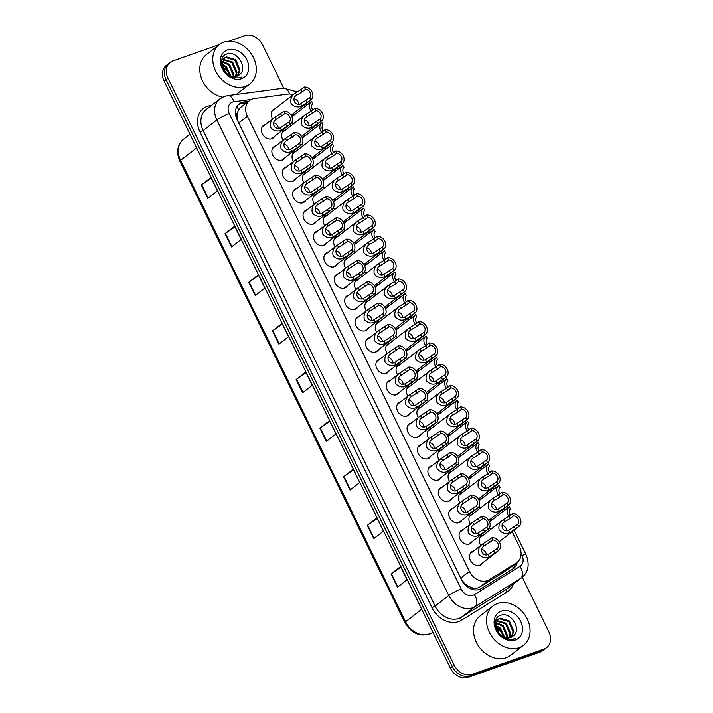 <?xml version="1.0" encoding="UTF-8"?>
<svg xmlns="http://www.w3.org/2000/svg" width="713" height="713" viewBox="0 0 713 713"><rect width="100%" height="100%" fill="white"/><g stroke="black" fill="none" stroke-linecap="round" stroke-linejoin="round"><path stroke-width="1.07" d="M385.599 308.756A7.968 6.301 -127.7 0 1 387.141 306.786A7.968 6.301 -127.7 0 1 388.567 306.011A7.968 6.301 -127.7 0 1 389.182 305.841M375.198 287.428A7.968 6.301 -127.7 0 1 376.74 285.458A7.968 6.301 -127.7 0 1 378.166 284.683A7.968 6.301 -127.7 0 1 378.781 284.505M364.798 266.101A7.968 6.301 -127.7 0 1 366.339 264.131A7.968 6.301 -127.7 0 1 367.765 263.355A7.968 6.301 -127.7 0 1 368.38 263.177M354.388 244.773A7.968 6.301 -127.7 0 1 355.939 242.803A7.968 6.301 -127.7 0 1 357.356 242.028A7.968 6.301 -127.7 0 1 357.971 241.85M333.586 202.118A7.968 6.301 -127.7 0 1 335.128 200.148A7.968 6.301 -127.7 0 1 336.554 199.373A7.968 6.301 -127.7 0 1 337.169 199.194M343.987 223.445A7.968 6.301 -127.7 0 1 345.529 221.476A7.968 6.301 -127.7 0 1 346.955 220.7A7.968 6.301 -127.7 0 1 347.57 220.522M302.383 138.135A7.968 6.301 -127.7 0 1 303.925 136.156A7.968 6.301 -127.7 0 1 305.351 135.39A7.968 6.301 -127.7 0 1 305.966 135.212M312.784 159.462A7.968 6.301 -127.7 0 1 314.326 157.493A7.968 6.301 -127.7 0 1 315.752 156.717A7.968 6.301 -127.7 0 1 316.367 156.539M323.185 180.79A7.968 6.301 -127.7 0 1 324.727 178.82A7.968 6.301 -127.7 0 1 326.153 178.045A7.968 6.301 -127.7 0 1 326.768 177.867M396 330.083A7.968 6.301 -127.7 0 1 397.542 328.114A7.968 6.301 -127.7 0 1 398.968 327.338A7.968 6.301 -127.7 0 1 399.583 327.169M406.401 351.411A7.968 6.301 -127.7 0 1 407.943 349.441A7.968 6.301 -127.7 0 1 409.369 348.666A7.968 6.301 -127.7 0 1 409.984 348.497M416.802 372.739A7.968 6.301 -127.7 0 1 418.353 370.769A7.968 6.301 -127.7 0 1 419.77 369.994A7.968 6.301 -127.7 0 1 420.385 369.824M427.212 394.066A7.968 6.301 -127.7 0 1 428.754 392.097A7.968 6.301 -127.7 0 1 430.18 391.321A7.968 6.301 -127.7 0 1 430.795 391.152M437.613 415.403A7.968 6.301 -127.7 0 1 439.155 413.424A7.968 6.301 -127.7 0 1 440.581 412.658A7.968 6.301 -127.7 0 1 441.195 412.479M448.014 436.73A7.968 6.301 -127.7 0 1 449.555 434.752A7.968 6.301 -127.7 0 1 450.981 433.985A7.968 6.301 -127.7 0 1 451.596 433.807M458.414 458.058A7.968 6.301 -127.7 0 1 459.956 456.079A7.968 6.301 -127.7 0 1 461.382 455.313A7.968 6.301 -127.7 0 1 461.997 455.135M468.815 479.386A7.968 6.301 -127.7 0 1 470.366 477.407A7.968 6.301 -127.7 0 1 471.783 476.64A7.968 6.301 -127.7 0 1 472.398 476.462M479.216 500.713A7.968 6.301 -127.7 0 1 480.767 498.735A7.968 6.301 -127.7 0 1 482.184 497.968A7.968 6.301 -127.7 0 1 482.799 497.79M489.626 522.041A7.968 6.301 -127.7 0 1 491.168 520.062A7.968 6.301 -127.7 0 1 492.594 519.296A7.968 6.301 -127.7 0 1 493.209 519.117M291.974 116.807A7.968 6.301 -127.7 0 1 293.524 114.829A7.968 6.301 -127.7 0 1 294.941 114.062A7.968 6.301 -127.7 0 1 295.556 113.884M314.335 204.212A7.968 6.301 -127.7 0 1 314.941 194.756A7.968 6.301 -127.7 0 1 316.358 193.981A7.968 6.301 -127.7 0 1 316.973 193.811M303.934 182.884A7.968 6.301 -127.7 0 1 304.531 173.428A7.968 6.301 -127.7 0 1 305.957 172.653A7.968 6.301 -127.7 0 1 306.572 172.475M293.533 161.557A7.968 6.301 -127.7 0 1 294.13 152.101A7.968 6.301 -127.7 0 1 295.556 151.325A7.968 6.301 -127.7 0 1 296.171 151.147M283.132 140.229A7.968 6.301 -127.7 0 1 283.729 130.773A7.968 6.301 -127.7 0 1 285.155 129.998A7.968 6.301 -127.7 0 1 285.77 129.819M324.736 225.54A7.968 6.301 -127.7 0 1 325.342 216.084A7.968 6.301 -127.7 0 1 326.768 215.308A7.968 6.301 -127.7 0 1 327.383 215.139M335.137 246.867A7.968 6.301 -127.7 0 1 335.743 237.411A7.968 6.301 -127.7 0 1 337.169 236.636A7.968 6.301 -127.7 0 1 337.784 236.466M345.547 268.195A7.968 6.301 -127.7 0 1 346.144 258.739A7.968 6.301 -127.7 0 1 347.57 257.963A7.968 6.301 -127.7 0 1 348.185 257.794M355.947 289.531A7.968 6.301 -127.7 0 1 356.545 280.066A7.968 6.301 -127.7 0 1 357.971 279.291A7.968 6.301 -127.7 0 1 358.586 279.122M366.348 310.859A7.968 6.301 -127.7 0 1 366.945 301.394A7.968 6.301 -127.7 0 1 368.371 300.628A7.968 6.301 -127.7 0 1 368.986 300.449M376.749 332.187A7.968 6.301 -127.7 0 1 377.355 322.722A7.968 6.301 -127.7 0 1 378.772 321.955A7.968 6.301 -127.7 0 1 379.387 321.777M387.15 353.514A7.968 6.301 -127.7 0 1 387.756 344.049A7.968 6.301 -127.7 0 1 389.182 343.283A7.968 6.301 -127.7 0 1 389.797 343.105M397.551 374.842A7.968 6.301 -127.7 0 1 398.157 365.377A7.968 6.301 -127.7 0 1 399.583 364.61A7.968 6.301 -127.7 0 1 400.198 364.432M407.961 396.17A7.968 6.301 -127.7 0 1 408.558 386.704A7.968 6.301 -127.7 0 1 409.984 385.938A7.968 6.301 -127.7 0 1 410.599 385.76M418.362 417.497A7.968 6.301 -127.7 0 1 418.959 408.032A7.968 6.301 -127.7 0 1 420.385 407.266A7.968 6.301 -127.7 0 1 421 407.087M428.763 438.825A7.968 6.301 -127.7 0 1 429.369 429.36A7.968 6.301 -127.7 0 1 430.786 428.593A7.968 6.301 -127.7 0 1 431.401 428.415M439.163 460.152A7.968 6.301 -127.7 0 1 439.769 450.696A7.968 6.301 -127.7 0 1 441.187 449.921A7.968 6.301 -127.7 0 1 441.802 449.743M449.564 481.48A7.968 6.301 -127.7 0 1 450.17 472.024A7.968 6.301 -127.7 0 1 451.596 471.248A7.968 6.301 -127.7 0 1 452.211 471.07M459.965 502.808A7.968 6.301 -127.7 0 1 460.571 493.351A7.968 6.301 -127.7 0 1 461.997 492.576A7.968 6.301 -127.7 0 1 462.612 492.398M470.375 524.135A7.968 6.301 -127.7 0 1 470.972 514.679A7.968 6.301 -127.7 0 1 472.398 513.904A7.968 6.301 -127.7 0 1 473.013 513.725M480.776 545.463A7.968 6.301 -127.7 0 1 481.373 536.007A7.968 6.301 -127.7 0 1 482.799 535.231A7.968 6.301 -127.7 0 1 483.414 535.053M272.722 118.902A7.968 6.301 -127.7 0 1 273.329 109.445A7.968 6.301 -127.7 0 1 274.755 108.67A7.968 6.301 -127.7 0 1 275.37 108.492M316.322 221.556A7.968 6.301 -127.7 0 1 314.896 223.294A7.968 6.301 -127.7 0 1 313.47 224.06A7.968 6.301 -127.7 0 1 304.451 220.014A7.968 6.301 -127.7 0 1 305.146 210.691A7.968 6.301 -127.7 0 1 306.572 209.925A7.968 6.301 -127.7 0 1 307.187 209.747M305.922 200.228A7.968 6.301 -127.7 0 1 304.487 201.966A7.968 6.301 -127.7 0 1 303.07 202.733A7.968 6.301 -127.7 0 1 294.05 198.686A7.968 6.301 -127.7 0 1 294.745 189.364A7.968 6.301 -127.7 0 1 296.171 188.597A7.968 6.301 -127.7 0 1 296.786 188.419M295.521 178.901A7.968 6.301 -127.7 0 1 294.086 180.639A7.968 6.301 -127.7 0 1 292.669 181.405A7.968 6.301 -127.7 0 1 283.649 177.359A7.968 6.301 -127.7 0 1 284.344 168.036A7.968 6.301 -127.7 0 1 285.77 167.261A7.968 6.301 -127.7 0 1 286.385 167.092M285.12 157.573A7.968 6.301 -127.7 0 1 283.685 159.311A7.968 6.301 -127.7 0 1 282.259 160.077A7.968 6.301 -127.7 0 1 273.248 156.022A7.968 6.301 -127.7 0 1 273.944 146.709A7.968 6.301 -127.7 0 1 275.361 145.933A7.968 6.301 -127.7 0 1 275.976 145.764M326.723 242.883A7.968 6.301 -127.7 0 1 325.297 244.621A7.968 6.301 -127.7 0 1 323.871 245.388A7.968 6.301 -127.7 0 1 314.861 241.342A7.968 6.301 -127.7 0 1 315.547 232.019A7.968 6.301 -127.7 0 1 316.973 231.253A7.968 6.301 -127.7 0 1 317.588 231.074M337.124 264.211A7.968 6.301 -127.7 0 1 335.698 265.949A7.968 6.301 -127.7 0 1 334.272 266.715A7.968 6.301 -127.7 0 1 325.262 262.669A7.968 6.301 -127.7 0 1 325.948 253.347A7.968 6.301 -127.7 0 1 327.374 252.58A7.968 6.301 -127.7 0 1 327.989 252.402M347.534 285.539A7.968 6.301 -127.7 0 1 346.099 287.277A7.968 6.301 -127.7 0 1 344.673 288.052A7.968 6.301 -127.7 0 1 335.663 283.997A7.968 6.301 -127.7 0 1 336.358 274.674A7.968 6.301 -127.7 0 1 337.775 273.908A7.968 6.301 -127.7 0 1 338.39 273.73M357.935 306.866A7.968 6.301 -127.7 0 1 356.5 308.604A7.968 6.301 -127.7 0 1 355.083 309.38A7.968 6.301 -127.7 0 1 346.063 305.324A7.968 6.301 -127.7 0 1 346.759 296.002A7.968 6.301 -127.7 0 1 348.185 295.235A7.968 6.301 -127.7 0 1 348.8 295.057M368.336 328.194A7.968 6.301 -127.7 0 1 366.901 329.932A7.968 6.301 -127.7 0 1 365.484 330.707A7.968 6.301 -127.7 0 1 356.464 326.652A7.968 6.301 -127.7 0 1 357.16 317.33A7.968 6.301 -127.7 0 1 358.586 316.563A7.968 6.301 -127.7 0 1 359.2 316.385M378.737 349.522A7.968 6.301 -127.7 0 1 377.311 351.259A7.968 6.301 -127.7 0 1 375.885 352.035A7.968 6.301 -127.7 0 1 366.865 347.98A7.968 6.301 -127.7 0 1 367.56 338.666A7.968 6.301 -127.7 0 1 368.986 337.891A7.968 6.301 -127.7 0 1 369.601 337.712M389.138 370.849A7.968 6.301 -127.7 0 1 387.712 372.587A7.968 6.301 -127.7 0 1 386.286 373.362A7.968 6.301 -127.7 0 1 377.275 369.307A7.968 6.301 -127.7 0 1 377.961 359.994A7.968 6.301 -127.7 0 1 379.387 359.218A7.968 6.301 -127.7 0 1 380.002 359.04M399.538 392.177A7.968 6.301 -127.7 0 1 398.112 393.915A7.968 6.301 -127.7 0 1 396.686 394.69A7.968 6.301 -127.7 0 1 387.676 390.635A7.968 6.301 -127.7 0 1 388.362 381.321A7.968 6.301 -127.7 0 1 389.788 380.546A7.968 6.301 -127.7 0 1 390.403 380.368M409.948 413.504A7.968 6.301 -127.7 0 1 408.513 415.242A7.968 6.301 -127.7 0 1 407.087 416.018A7.968 6.301 -127.7 0 1 398.077 411.962A7.968 6.301 -127.7 0 1 398.772 402.649A7.968 6.301 -127.7 0 1 400.189 401.874A7.968 6.301 -127.7 0 1 400.804 401.695M420.349 434.841A7.968 6.301 -127.7 0 1 418.914 436.57A7.968 6.301 -127.7 0 1 417.497 437.345A7.968 6.301 -127.7 0 1 408.478 433.29A7.968 6.301 -127.7 0 1 409.173 423.977A7.968 6.301 -127.7 0 1 410.599 423.201A7.968 6.301 -127.7 0 1 411.214 423.023M430.75 456.168A7.968 6.301 -127.7 0 1 429.324 457.898A7.968 6.301 -127.7 0 1 427.898 458.673A7.968 6.301 -127.7 0 1 418.879 454.618A7.968 6.301 -127.7 0 1 419.574 445.304A7.968 6.301 -127.7 0 1 421 444.529A7.968 6.301 -127.7 0 1 421.615 444.351M441.151 477.496A7.968 6.301 -127.7 0 1 439.725 479.225A7.968 6.301 -127.7 0 1 438.299 480.001A7.968 6.301 -127.7 0 1 429.279 475.945A7.968 6.301 -127.7 0 1 429.975 466.632A7.968 6.301 -127.7 0 1 431.401 465.856A7.968 6.301 -127.7 0 1 432.016 465.678M451.552 498.824A7.968 6.301 -127.7 0 1 450.126 500.553A7.968 6.301 -127.7 0 1 448.7 501.328A7.968 6.301 -127.7 0 1 439.689 497.273A7.968 6.301 -127.7 0 1 440.376 487.959A7.968 6.301 -127.7 0 1 441.802 487.184A7.968 6.301 -127.7 0 1 442.416 487.015M461.953 520.151A7.968 6.301 -127.7 0 1 460.527 521.88A7.968 6.301 -127.7 0 1 459.101 522.656A7.968 6.301 -127.7 0 1 450.09 518.601A7.968 6.301 -127.7 0 1 450.785 509.287A7.968 6.301 -127.7 0 1 452.202 508.512A7.968 6.301 -127.7 0 1 452.817 508.342M472.363 541.479A7.968 6.301 -127.7 0 1 470.928 543.208A7.968 6.301 -127.7 0 1 469.502 543.983A7.968 6.301 -127.7 0 1 460.491 539.928A7.968 6.301 -127.7 0 1 461.186 530.615A7.968 6.301 -127.7 0 1 462.603 529.839A7.968 6.301 -127.7 0 1 463.218 529.67M482.763 562.807A7.968 6.301 -127.7 0 1 481.328 564.544A7.968 6.301 -127.7 0 1 479.911 565.311A7.968 6.301 -127.7 0 1 470.892 561.256A7.968 6.301 -127.7 0 1 471.587 551.942A7.968 6.301 -127.7 0 1 473.013 551.167A7.968 6.301 -127.7 0 1 473.628 550.997M274.71 136.245A7.968 6.301 -127.7 0 1 273.284 137.983A7.968 6.301 -127.7 0 1 271.858 138.75A7.968 6.301 -127.7 0 1 262.847 134.695A7.968 6.301 -127.7 0 1 263.534 125.381A7.968 6.301 -127.7 0 1 264.96 124.606A7.968 6.301 -127.7 0 1 265.575 124.436M292.811 94.526A9.955 7.879 52.3 0 1 293.257 94.651A14.928 11.818 52.3 0 0 287.695 94.089L254.363 98.51A14.928 11.818 52.3 0 0 252.295 99A14.928 11.818 52.3 0 0 249.621 100.444A14.928 11.818 52.3 0 0 247.402 116.255L469.412 571.443A14.928 11.818 52.3 0 0 489.109 579.803L516.355 562.913A14.928 11.818 52.3 0 0 517.148 562.361A14.928 11.818 52.3 0 0 519.376 546.559L512.13 531.72M468.236 586.131A14.928 11.818 -127.7 0 1 463.824 582.637L463.94 582.869A4.973 3.939 52.3 0 0 468.236 586.131L471.703 587.637C474.671 588.653 477.38 588.439 479.84 586.977L507.086 570.088L517.148 562.361M249.621 100.444L240.602 107.422L238.614 109.731L237.384 112.814A4.973 3.939 52.3 0 0 237.055 117.698A14.928 2.317 154 0 0 236.386 117.939M237.055 117.698L237.171 117.93A14.928 11.818 -127.7 0 1 237.384 112.814M237.171 117.93L238.204 121.798M469.412 571.443L460.741 578.145L463.824 582.637M502.487 511.934L501.729 510.392M492.086 490.606L491.328 489.065M481.685 469.279L480.927 467.737M471.275 447.951L470.527 446.409M460.874 426.624L460.126 425.073M450.473 405.296L449.716 403.745M440.073 383.968L439.315 382.418M429.672 362.641L428.914 361.09M419.271 341.313L418.513 339.762M408.861 319.985L408.112 318.435M398.46 298.658L397.711 297.107M388.059 277.33L387.302 275.779M377.658 256.003L376.901 254.452M367.257 234.675L366.5 233.124M356.856 213.347L356.099 211.797M346.447 192.02L345.698 190.469M336.046 170.692L335.297 169.141M325.645 149.365L324.887 147.814M315.244 128.037L314.486 126.486M304.843 106.7L304.086 105.159M303.319 145.621A7.968 6.301 -127.7 0 1 302.33 143.625M313.72 166.949A7.968 6.301 -127.7 0 1 312.731 164.953M324.13 188.277A7.968 6.301 -127.7 0 1 323.132 186.28M334.531 209.604A7.968 6.301 -127.7 0 1 333.541 207.608M344.932 230.932A7.968 6.301 -127.7 0 1 343.942 228.935M355.332 252.259A7.968 6.301 -127.7 0 1 354.343 250.263M365.733 273.587A7.968 6.301 -127.7 0 1 364.744 271.591M376.134 294.915A7.968 6.301 -127.7 0 1 375.145 292.918M386.544 316.242A7.968 6.301 -127.7 0 1 385.546 314.246M396.945 337.57A7.968 6.301 -127.7 0 1 395.956 335.573M407.346 358.897A7.968 6.301 -127.7 0 1 406.357 356.901M417.747 380.225A7.968 6.301 -127.7 0 1 416.757 378.229M428.148 401.562A7.968 6.301 -127.7 0 1 427.158 399.556M438.548 422.889A7.968 6.301 -127.7 0 1 437.559 420.884M448.958 444.217A7.968 6.301 -127.7 0 1 447.96 442.212M459.359 465.544A7.968 6.301 -127.7 0 1 458.37 463.539M469.76 486.872A7.968 6.301 -127.7 0 1 468.771 484.867M480.161 508.2A7.968 6.301 -127.7 0 1 479.172 506.203M490.562 529.527A7.968 6.301 -127.7 0 1 489.573 527.531M292.918 124.294A7.968 6.301 -127.7 0 1 291.929 122.297M522.246 577.227L548.876 631.807A14.928 11.818 -127.7 0 1 546.648 647.618A14.928 11.818 -127.7 0 1 543.983 649.062L472.051 674.373L470.125 675.862A14.928 11.818 -127.7 0 1 452.3 666.602L166.058 79.696A14.928 11.818 -127.7 0 1 168.277 63.894A14.928 11.818 -127.7 0 0 166.058 79.696L452.3 666.602A14.928 11.818 -127.7 0 0 470.125 675.862L542.058 650.55L470.125 675.862L468.2 677.35A14.928 11.818 -127.7 0 1 450.375 668.09L164.124 81.193A14.928 11.818 -127.7 0 1 166.352 65.382L170.202 62.405A14.928 11.818 -127.7 0 1 172.867 60.953L219.381 44.589M546.648 647.618L544.723 649.106A14.928 11.818 -127.7 0 1 542.058 650.55A14.928 11.818 -127.7 0 0 544.723 649.106L542.798 650.595A14.928 11.818 -127.7 0 1 540.133 652.047L468.2 677.35M397.471 587.227L407.096 579.776L400.635 566.523L391 573.974L397.471 587.227M400.947 567.174L391.384 573.698A3.984 0.615 154 0 0 391 573.974M373.764 538.618L383.389 531.167L376.927 517.905L367.293 525.356L373.764 538.618M377.239 518.556L367.676 525.08A3.984 0.615 154 0 0 367.293 525.356M350.047 490L359.682 482.549L353.211 469.297L343.586 476.747L350.047 490M353.532 469.947L343.96 476.471A3.984 0.615 154 0 0 343.586 476.747M326.34 441.392L335.966 433.941L329.504 420.679L319.87 428.13L326.34 441.392M329.816 421.33L320.253 427.853A3.984 0.615 154 0 0 319.87 428.13M207.786 198.321L217.42 190.87L210.95 177.617L201.324 185.059L207.786 198.321M211.271 178.259L201.699 184.792A3.984 0.615 154 0 0 201.324 185.059M231.502 246.939L241.128 239.488L234.657 226.226L225.032 233.677L231.502 246.939M234.978 226.877L225.415 233.401A3.984 0.615 154 0 0 225.032 233.677M255.209 295.547L264.835 288.097L258.373 274.844L248.739 282.286L255.209 295.547M258.685 275.494L249.122 282.018A3.984 0.615 154 0 0 248.739 282.286M278.917 344.165L288.551 336.714L282.081 323.452L272.455 330.903L278.917 344.165M282.401 324.103L272.829 330.627A3.984 0.615 154 0 0 272.455 330.903M302.633 392.774L312.258 385.323L305.788 372.07L296.162 379.521L302.633 392.774M306.109 372.721L296.546 379.245A3.984 0.615 154 0 0 296.162 379.521M248.57 101.264L244.06 101.861A14.928 11.818 52.3 0 0 241.983 102.36A14.928 11.818 52.3 0 0 239.318 103.804A14.928 11.818 52.3 0 0 237.099 119.615L461.694 580.106A14.928 11.818 52.3 0 0 481.391 588.475L512.727 569.054A14.928 11.818 52.3 0 0 513.52 568.502A14.928 11.818 52.3 0 0 517.21 562.316M238.4 104.615A14.928 11.818 -127.7 0 1 240.058 103.848A14.928 11.818 -127.7 0 1 242.135 103.358L246.636 102.752M228.855 41.256L244.8 35.65A14.928 11.818 -127.7 0 1 262.625 44.91L283.721 88.162M472.051 674.373A14.928 11.818 -127.7 0 1 454.226 665.104L167.983 78.207A14.928 11.818 -127.7 0 1 170.202 62.405M515.285 563.805A14.928 11.818 -127.7 0 1 512.495 569.197M280.262 127.885L289.175 121.896A4.973 3.939 52.3 0 0 289.772 116.754A4.973 3.939 52.3 0 0 285.066 113.465L283.952 111.192L275.022 117.146C271.243 119.499 269.79 122.957 270.673 127.529C273.712 130.996 277.277 131.869 281.368 130.158L280.262 127.885C274.683 130.568 270.708 122.404 276.127 119.419L275.022 117.146L262.108 127.119M285.066 113.465L276.314 119.276M283.952 111.192A7.469 5.909 52.3 0 1 291.572 115.907A7.469 5.909 52.3 0 1 290.556 123.991A7.469 5.909 52.3 0 1 290.289 124.178L281.368 130.158M290.289 124.178L289.175 121.896M278.302 128.188A4.973 3.939 52.3 0 0 273.649 122.841M302.143 91.888L296.51 95.284C291.091 98.278 295.075 106.442 300.645 103.759L309.558 97.77A4.973 3.939 52.3 0 0 310.155 92.619A4.973 3.939 52.3 0 0 305.449 89.339L302.143 91.888L301.038 89.606L304.335 87.057L305.449 89.339M298.685 104.053A4.973 3.939 52.3 0 0 294.032 98.706M309.558 97.77L310.672 100.043L301.751 106.032C297.66 107.734 294.095 106.861 291.056 103.403C290.173 98.822 291.626 95.364 295.405 93.011L301.038 89.606M271.903 111.175L295.405 93.011L296.697 95.141M310.672 100.043A7.469 5.909 52.3 0 0 310.939 99.856A7.469 5.909 52.3 0 0 311.955 91.772A7.469 5.909 52.3 0 0 304.335 87.057M312.802 109.882A4.973 3.939 52.3 0 1 312.775 103.715L311.661 101.442A7.469 5.909 52.3 0 0 311.403 101.629A7.469 5.909 52.3 0 0 311.242 111.085M290.663 149.213L299.576 143.233A4.973 3.939 52.3 0 0 300.173 138.081A4.973 3.939 52.3 0 0 295.467 134.793L294.353 132.52L285.423 138.474C281.644 140.826 280.2 144.284 281.082 148.857C284.113 152.324 287.678 153.197 291.769 151.486L290.663 149.213C285.093 151.896 281.109 143.741 286.537 140.746L285.423 138.474L272.509 148.447M295.467 134.793L286.715 140.604M294.353 132.52A7.469 5.909 52.3 0 1 301.973 137.235A7.469 5.909 52.3 0 1 300.957 145.318A7.469 5.909 52.3 0 1 300.69 145.505L291.769 151.486M300.69 145.505L299.576 143.233M288.703 149.516A4.973 3.939 52.3 0 0 284.05 144.169M301.064 170.541L309.986 164.56A4.973 3.939 52.3 0 0 310.574 159.409A4.973 3.939 52.3 0 0 305.868 156.129L304.754 153.848L295.824 159.801C292.045 162.154 290.601 165.612 291.483 170.184C294.522 173.651 298.087 174.525 302.178 172.813L301.064 170.541C295.494 173.223 291.51 165.068 296.938 162.074L295.824 159.801L282.909 169.774M305.868 156.129L297.116 161.931M304.754 153.848A7.469 5.909 52.3 0 1 312.374 158.562A7.469 5.909 52.3 0 1 311.358 166.646A7.469 5.909 52.3 0 1 311.091 166.833L302.178 172.813M311.091 166.833L309.986 164.56M299.103 170.844A4.973 3.939 52.3 0 0 294.46 165.496M311.465 191.868L320.387 185.888A4.973 3.939 52.3 0 0 320.975 180.737A4.973 3.939 52.3 0 0 316.269 177.457L315.164 175.175L306.233 181.129C302.446 183.482 301.002 186.94 301.884 191.512C304.923 194.979 308.488 195.852 312.579 194.141L311.465 191.868C305.895 194.551 301.911 186.396 307.339 183.401L306.233 181.129L293.319 191.102M316.269 177.457L307.517 183.259M315.164 175.175A7.469 5.909 52.3 0 1 322.775 179.89A7.469 5.909 52.3 0 1 321.759 187.974A7.469 5.909 52.3 0 1 321.492 188.161L312.579 194.141M321.492 188.161L320.387 185.888M309.504 192.171A4.973 3.939 52.3 0 0 304.861 186.824M321.875 213.205L330.787 207.216A4.973 3.939 52.3 0 0 331.385 202.064A4.973 3.939 52.3 0 0 326.67 198.784L325.565 196.503L316.634 202.456C312.855 204.809 311.403 208.267 312.285 212.848C315.324 216.306 318.889 217.18 322.98 215.478L321.875 213.205C316.296 215.879 312.312 207.724 317.74 204.729L316.634 202.456L303.72 212.429M326.67 198.784L317.918 204.586M325.565 196.503A7.469 5.909 52.3 0 1 333.185 201.218A7.469 5.909 52.3 0 1 332.16 209.301A7.469 5.909 52.3 0 1 331.901 209.488L322.98 215.478M331.901 209.488L330.787 207.216M319.905 213.499A4.973 3.939 52.3 0 0 315.262 208.151M312.552 113.215L306.92 116.611C301.492 119.606 305.476 127.77 311.046 125.087L319.959 119.098A4.973 3.939 52.3 0 0 320.556 113.946A4.973 3.939 52.3 0 0 315.85 110.667L312.552 113.215L311.438 110.943L314.736 108.385L315.85 110.667M309.086 125.381A4.973 3.939 52.3 0 0 304.433 120.034M319.959 119.098L321.073 121.37L312.16 127.36C308.061 129.062 304.496 128.188 301.465 124.73C300.583 120.149 302.027 116.691 305.806 114.338L311.438 110.943M282.303 132.502L305.806 114.338L307.098 116.469M321.073 121.37A7.469 5.909 52.3 0 0 321.34 121.183A7.469 5.909 52.3 0 0 322.356 113.1A7.469 5.909 52.3 0 0 314.736 108.385M322.953 134.543L317.321 137.939C311.893 140.933 315.877 149.097 321.447 146.415L330.369 140.425A4.973 3.939 52.3 0 0 330.957 135.274A4.973 3.939 52.3 0 0 326.251 131.994L322.953 134.543L321.839 132.27L325.137 129.713L326.251 131.994M319.486 146.709A4.973 3.939 52.3 0 0 314.843 141.361M330.369 140.425L331.474 142.707L322.561 148.687C318.47 150.398 314.905 149.516 311.866 146.058C310.984 141.477 312.428 138.019 316.207 135.666L321.839 132.27M292.704 153.839L316.207 135.666L317.499 137.796M331.474 142.707A7.469 5.909 52.3 0 0 331.741 142.511A7.469 5.909 52.3 0 0 332.757 134.427A7.469 5.909 52.3 0 0 325.137 129.713M333.354 155.871L327.722 159.266C322.294 162.261 326.278 170.425 331.857 167.742L340.769 161.753A4.973 3.939 52.3 0 0 341.358 156.602A4.973 3.939 52.3 0 0 336.652 153.322L333.354 155.871L332.24 153.598L335.547 151.04L336.652 153.322M329.887 168.045A4.973 3.939 52.3 0 0 325.244 162.689M340.769 161.753L341.884 164.035L332.962 170.015C328.871 171.726 325.306 170.844 322.267 167.386C321.385 162.805 322.829 159.347 326.616 156.994L332.24 153.598M303.105 175.166L326.616 156.994L327.9 159.124M341.884 164.035A7.469 5.909 52.3 0 0 342.142 163.838A7.469 5.909 52.3 0 0 343.167 155.755A7.469 5.909 52.3 0 0 335.547 151.04M323.203 131.21A4.973 3.939 52.3 0 1 323.176 125.051L322.071 122.77A7.469 5.909 52.3 0 0 321.804 122.957A7.469 5.909 52.3 0 0 321.643 132.413M333.613 152.537A4.973 3.939 52.3 0 1 333.577 146.379L332.472 144.097A7.469 5.909 52.3 0 0 332.205 144.284A7.469 5.909 52.3 0 0 332.053 153.741M344.014 173.865A4.973 3.939 52.3 0 1 343.987 167.707L342.873 165.425A7.469 5.909 52.3 0 0 342.605 165.612A7.469 5.909 52.3 0 0 342.454 175.068M354.414 195.193A4.973 3.939 52.3 0 1 354.388 189.034L353.274 186.753A7.469 5.909 52.3 0 0 353.006 186.94A7.469 5.909 52.3 0 0 352.855 196.396M245.334 86.416A24.884 19.688 -127.7 0 1 217.162 73.751A24.884 19.688 -127.7 0 1 219.328 44.634A24.884 19.688 -127.7 0 1 223.775 42.227A24.884 19.688 -127.7 0 1 251.947 54.892A24.884 19.688 -127.7 0 1 249.782 84A24.884 19.688 -127.7 0 1 245.334 86.416M222.679 97.111A24.884 19.688 -127.7 0 1 201.601 78.697A24.884 19.688 -127.7 0 1 206.324 54.696L219.328 44.634M237.384 76.033L239.292 70.658L234.934 60.275L225.593 57.495L224.096 58.208M237.821 75.836L240.058 70.07L235.7 59.678L226.36 56.897L224.461 57.896L221.895 64.108L225.406 72.013A11.248 8.904 -127.7 0 0 237.019 76.175A11.248 8.904 -127.7 0 0 239.033 75.079L239.443 74.731C248.507 68.234 236.957 50.24 227.367 53.912C217.082 56.167 221.075 74.633 232.67 77.851L240.156 77.931L242.099 76.986L239.773 77.717C234.194 78.564 229.399 76.656 225.406 72.013M235.424 76.549L236.235 73.02L231.877 62.637L222.857 59.758M235.95 76.46L237.001 72.432L232.634 62.049L223.133 59.322M233.062 76.523L233.178 75.391L228.82 65.008L222.064 61.888M233.704 76.594L233.944 74.794L229.577 64.411L222.215 61.291M230.032 75.614L225.763 67.37L221.957 64.919M230.878 75.97L226.52 66.781L221.886 64.036M222.367 59.919L221.574 60.257M222.661 59.509L221.609 60.115M227.527 49.91A16.23 12.843 -127.7 0 1 246.894 59.981A16.23 12.843 -127.7 0 1 241.582 78.733A16.23 12.843 -127.7 0 1 222.206 68.662A16.23 12.843 -127.7 0 1 227.527 49.91M220.513 64.723L229.238 72.548M249.782 84L236.778 94.063A24.884 19.688 -127.7 0 1 236.235 94.464M519.073 647.68A24.884 19.688 -127.7 0 1 490.909 635.016A24.884 19.688 -127.7 0 1 493.075 605.898A24.884 19.688 -127.7 0 1 497.522 603.492A24.884 19.688 -127.7 0 1 525.695 616.157A24.884 19.688 -127.7 0 1 523.529 645.265A24.884 19.688 -127.7 0 1 519.073 647.68M523.529 645.265L510.526 655.327A24.884 19.688 -127.7 0 1 506.078 657.742A24.884 19.688 -127.7 0 1 477.906 645.078A24.884 19.688 -127.7 0 1 480.072 615.961L493.075 605.898M511.132 637.297L513.039 631.923L508.681 621.54L499.341 618.759L497.843 619.472M511.569 637.101L513.806 631.335L509.447 620.943L500.107 618.162L498.209 619.16L495.642 625.372L499.153 633.278A11.248 8.904 -127.7 0 0 510.766 637.44A11.248 8.904 -127.7 0 0 512.781 636.344L513.191 635.996C522.255 629.499 510.704 611.504 501.114 615.176C490.829 617.431 494.822 635.907 506.417 639.115L513.904 639.196L515.847 638.251L513.52 638.982C507.941 639.828 503.146 637.921 499.153 633.278M509.171 637.814L509.982 634.285L505.624 623.902L496.605 621.023M509.697 637.725L510.749 633.697L506.382 623.314L496.881 620.586M506.809 637.796L506.925 636.656L502.567 626.272L495.811 623.153M507.451 637.859L507.692 636.058L503.325 625.675L495.963 622.556M503.779 636.878L499.51 628.634L495.704 626.183M504.626 637.235L500.268 628.046L495.633 625.301M496.114 621.183L495.321 621.522M496.408 620.773L495.357 621.38M501.275 611.175A16.23 12.843 -127.7 0 1 520.642 621.246A16.23 12.843 -127.7 0 1 515.33 639.998A16.23 12.843 -127.7 0 1 495.954 629.927A16.23 12.843 -127.7 0 1 501.275 611.175M494.261 625.987L502.986 633.812M343.755 177.198L338.122 180.594C332.704 183.589 336.679 191.752 342.258 189.07L351.17 183.081A4.973 3.939 52.3 0 0 351.767 177.929A4.973 3.939 52.3 0 0 347.062 174.649L343.755 177.198L342.641 174.926L345.948 172.368L347.062 174.649M340.288 189.373A4.973 3.939 52.3 0 0 335.645 184.016M351.17 183.081L352.284 185.362L343.363 191.342C339.272 193.054 335.707 192.171 332.668 188.713C331.786 184.132 333.238 180.674 337.017 178.321L342.641 174.926M313.506 196.494L337.017 178.321L338.301 180.451M352.284 185.362A7.469 5.909 52.3 0 0 352.543 185.166A7.469 5.909 52.3 0 0 353.568 177.082A7.469 5.909 52.3 0 0 345.948 172.368M332.276 234.532L341.188 228.543A4.973 3.939 52.3 0 0 341.785 223.392A4.973 3.939 52.3 0 0 337.08 220.112L335.966 217.83L327.035 223.784C323.256 226.137 321.804 229.595 322.686 234.176C325.725 237.634 329.29 238.507 333.381 236.805L332.276 234.532C326.697 237.215 322.722 229.051 328.14 226.057L327.035 223.784L314.121 233.757M337.08 220.112L328.328 225.914M335.966 217.83A7.469 5.909 52.3 0 1 343.586 222.545A7.469 5.909 52.3 0 1 342.57 230.629A7.469 5.909 52.3 0 1 342.302 230.816L333.381 236.805M342.302 230.816L341.188 228.543M330.306 234.827A4.973 3.939 52.3 0 0 325.663 229.479M342.677 255.86L351.589 249.871A4.973 3.939 52.3 0 0 352.186 244.719A4.973 3.939 52.3 0 0 347.481 241.44L346.366 239.158L337.436 245.112C333.657 247.464 332.205 250.923 333.087 255.504C336.126 258.962 339.691 259.844 343.782 258.133L342.677 255.86C337.106 258.543 333.123 250.379 338.541 247.384L337.436 245.112L324.522 255.085M347.481 241.44L338.728 247.242M346.366 239.158A7.469 5.909 52.3 0 1 353.987 243.873A7.469 5.909 52.3 0 1 352.971 251.956A7.469 5.909 52.3 0 1 352.703 252.152L343.782 258.133M352.703 252.152L351.589 249.871M340.716 256.154A4.973 3.939 52.3 0 0 336.064 250.807M353.078 277.188L361.99 271.198A4.973 3.939 52.3 0 0 362.587 266.047A4.973 3.939 52.3 0 0 357.881 262.767L356.767 260.486L347.837 266.439C344.058 268.792 342.614 272.25 343.497 276.831C346.527 280.289 350.092 281.172 354.192 279.46L353.078 277.188C347.507 279.87 343.523 271.706 348.951 268.712L347.837 266.439L334.923 276.412M357.881 262.767L349.129 268.569M356.767 260.486A7.469 5.909 52.3 0 1 364.388 265.2A7.469 5.909 52.3 0 1 363.372 273.284A7.469 5.909 52.3 0 1 363.104 273.48L354.192 279.46M363.104 273.48L361.99 271.198M351.117 277.491A4.973 3.939 52.3 0 0 346.465 272.134M363.478 298.515L372.4 292.526A4.973 3.939 52.3 0 0 372.988 287.375A4.973 3.939 52.3 0 0 368.282 284.095L367.168 281.813L358.238 287.767C354.459 290.12 353.015 293.578 353.898 298.159C356.937 301.617 360.502 302.499 364.593 300.788L363.478 298.515C357.908 301.198 353.924 293.034 359.352 290.039L358.238 287.767L345.324 297.74M368.282 284.095L359.53 289.897M367.168 281.813A7.469 5.909 52.3 0 1 374.788 286.528A7.469 5.909 52.3 0 1 373.772 294.612A7.469 5.909 52.3 0 1 373.505 294.808L364.593 300.788M373.505 294.808L372.4 292.526M361.518 298.818A4.973 3.939 52.3 0 0 356.874 293.462M354.156 198.526L348.523 201.922C343.105 204.916 347.079 213.08 352.659 210.397L361.571 204.408A4.973 3.939 52.3 0 0 362.168 199.257A4.973 3.939 52.3 0 0 357.463 195.977L354.156 198.526L353.042 196.253L356.348 193.695L357.463 195.977M350.698 210.7A4.973 3.939 52.3 0 0 346.046 205.344M361.571 204.408L362.685 206.69L353.764 212.67C349.673 214.381 346.108 213.499 343.069 210.041C342.187 205.469 343.639 202.002 347.418 199.649L353.042 196.253M323.907 217.822L347.418 199.649L348.71 201.779M362.685 206.69A7.469 5.909 52.3 0 0 362.953 206.494A7.469 5.909 52.3 0 0 363.969 198.41A7.469 5.909 52.3 0 0 356.348 193.695M364.557 219.862L358.924 223.249C353.505 226.244 357.489 234.408 363.06 231.725L371.972 225.736A4.973 3.939 52.3 0 0 372.569 220.584A4.973 3.939 52.3 0 0 367.863 217.305L364.557 219.862L363.452 217.581L366.749 215.023L367.863 217.305M361.099 232.028A4.973 3.939 52.3 0 0 356.447 226.672M371.972 225.736L373.086 228.017L364.165 233.998C360.074 235.709 356.509 234.827 353.479 231.369C352.587 226.796 354.04 223.329 357.819 220.977L363.452 217.581M334.317 239.149L357.819 220.977L359.111 223.107M373.086 228.017A7.469 5.909 52.3 0 0 373.354 227.821A7.469 5.909 52.3 0 0 374.37 219.738A7.469 5.909 52.3 0 0 366.749 215.023M374.967 241.19L369.334 244.586C363.906 247.571 367.89 255.735 373.46 253.053L382.373 247.063A4.973 3.939 52.3 0 0 382.97 241.912A4.973 3.939 52.3 0 0 378.264 238.632L374.967 241.19L373.853 238.908L377.15 236.351L378.264 238.632M371.5 253.356A4.973 3.939 52.3 0 0 366.856 247.999M382.373 247.063L383.487 249.345L374.575 255.325C370.475 257.036 366.91 256.154 363.88 252.696C362.997 248.124 364.441 244.657 368.22 242.313L373.853 238.908M344.718 260.477L368.22 242.313L369.512 244.434M383.487 249.345A7.469 5.909 52.3 0 0 383.754 249.149A7.469 5.909 52.3 0 0 384.77 241.065A7.469 5.909 52.3 0 0 377.15 236.351M385.368 262.518L379.735 265.913C374.307 268.899 378.291 277.063 383.861 274.38L392.783 268.391A4.973 3.939 52.3 0 0 393.371 263.24A4.973 3.939 52.3 0 0 388.665 259.96L385.368 262.518L384.254 260.236L387.551 257.678L388.665 259.96M381.901 274.683A4.973 3.939 52.3 0 0 377.257 269.327M392.783 268.391L393.888 270.673L384.975 276.653C380.885 278.364 377.32 277.491 374.28 274.024C373.398 269.452 374.842 265.985 378.621 263.641L384.254 260.236M355.119 281.804L378.621 263.641L379.913 265.762M393.888 270.673A7.469 5.909 52.3 0 0 394.155 270.477A7.469 5.909 52.3 0 0 395.171 262.393A7.469 5.909 52.3 0 0 387.551 257.678M364.815 216.52A4.973 3.939 52.3 0 1 364.789 210.362L363.675 208.08A7.469 5.909 52.3 0 0 363.416 208.267A7.469 5.909 52.3 0 0 363.256 217.723M375.216 237.848A4.973 3.939 52.3 0 1 375.19 231.689L374.075 229.408A7.469 5.909 52.3 0 0 373.817 229.595A7.469 5.909 52.3 0 0 373.657 239.051M385.617 259.175A4.973 3.939 52.3 0 1 385.59 253.017L384.485 250.735A7.469 5.909 52.3 0 0 384.218 250.923A7.469 5.909 52.3 0 0 384.057 260.379M373.879 319.843L382.801 313.854A4.973 3.939 52.3 0 0 383.389 308.702A4.973 3.939 52.3 0 0 378.683 305.422L377.578 303.141L368.648 309.094C364.86 311.447 363.416 314.914 364.298 319.486C367.338 322.944 370.903 323.827 374.993 322.116L373.879 319.843C368.309 322.526 364.325 314.362 369.753 311.367L368.648 309.094L355.734 319.067M378.683 305.422L369.931 311.224M377.578 303.141A7.469 5.909 52.3 0 1 385.198 307.856A7.469 5.909 52.3 0 1 384.173 315.939A7.469 5.909 52.3 0 1 383.906 316.135L374.993 322.116M383.906 316.135L382.801 313.854M371.919 320.146A4.973 3.939 52.3 0 0 367.275 314.789M384.289 341.171L393.202 335.181A4.973 3.939 52.3 0 0 393.799 330.03A4.973 3.939 52.3 0 0 389.093 326.75L387.979 324.468L379.049 330.422C375.27 332.775 373.817 336.242 374.699 340.814C377.738 344.272 381.303 345.154 385.394 343.443L384.289 341.171C378.71 343.853 374.735 335.689 380.154 332.695L379.049 330.422L366.134 340.395M389.093 326.75L380.332 332.552M387.979 324.468A7.469 5.909 52.3 0 1 395.599 329.183A7.469 5.909 52.3 0 1 394.574 337.267A7.469 5.909 52.3 0 1 394.316 337.463L385.394 343.443M394.316 337.463L393.202 335.181M382.32 341.474A4.973 3.939 52.3 0 0 377.676 336.117M394.69 362.498L403.603 356.509A4.973 3.939 52.3 0 0 404.2 351.357A4.973 3.939 52.3 0 0 399.494 348.078L398.38 345.796L389.45 351.759C385.671 354.103 384.218 357.57 385.1 362.142C388.139 365.6 391.704 366.482 395.795 364.771L394.69 362.498C389.111 365.181 385.136 357.017 390.555 354.031L389.45 351.759L376.535 361.723M399.494 348.078L390.742 353.88M398.38 345.796A7.469 5.909 52.3 0 1 406 350.511A7.469 5.909 52.3 0 1 404.984 358.594A7.469 5.909 52.3 0 1 404.717 358.791L395.795 364.771M404.717 358.791L403.603 356.509M392.72 362.801A4.973 3.939 52.3 0 0 388.077 357.445M405.091 383.826L414.003 377.837A4.973 3.939 52.3 0 0 414.601 372.685A4.973 3.939 52.3 0 0 409.895 369.405L408.781 367.124L399.85 373.086C396.071 375.43 394.619 378.897 395.501 383.469C398.54 386.936 402.105 387.81 406.196 386.098L405.091 383.826C399.521 386.508 395.537 378.345 400.956 375.359L399.85 373.086L386.936 383.05M409.895 369.405L401.143 375.207M408.781 367.124A7.469 5.909 52.3 0 1 416.401 371.838A7.469 5.909 52.3 0 1 415.385 379.922A7.469 5.909 52.3 0 1 415.118 380.118L406.196 386.098M415.118 380.118L414.003 377.837M403.13 384.129A4.973 3.939 52.3 0 0 398.478 378.772M415.492 405.153L424.404 399.164A4.973 3.939 52.3 0 0 425.001 394.013A4.973 3.939 52.3 0 0 420.296 390.733L419.182 388.451L410.251 394.414C406.472 396.758 405.029 400.225 405.911 404.797C408.941 408.264 412.506 409.137 416.606 407.426L415.492 405.153C409.922 407.836 405.938 399.672 411.365 396.686L410.251 394.414L397.337 404.378M420.296 390.733L411.544 396.544M419.182 388.451A7.469 5.909 52.3 0 1 426.802 393.166A7.469 5.909 52.3 0 1 425.786 401.259A7.469 5.909 52.3 0 1 425.518 401.446L416.606 407.426M425.518 401.446L424.404 399.164M413.531 405.456A4.973 3.939 52.3 0 0 408.879 400.1M425.893 426.481L434.814 420.492A4.973 3.939 52.3 0 0 435.402 415.349A4.973 3.939 52.3 0 0 430.697 412.061L429.582 409.779L420.652 415.741C416.873 418.085 415.429 421.552 416.312 426.124C419.351 429.591 422.916 430.465 427.007 428.754L425.893 426.481C420.322 429.164 416.339 421 421.766 418.014L420.652 415.741L407.738 425.706M430.697 412.061L421.944 417.871M429.582 409.779A7.469 5.909 52.3 0 1 437.203 414.494A7.469 5.909 52.3 0 1 436.187 422.586A7.469 5.909 52.3 0 1 435.919 422.773L427.007 428.754M435.919 422.773L434.814 420.492M423.932 426.784A4.973 3.939 52.3 0 0 419.289 421.428M395.768 283.845L390.136 287.241C384.708 290.227 388.692 298.391 394.271 295.708L403.184 289.719A4.973 3.939 52.3 0 0 403.772 284.567A4.973 3.939 52.3 0 0 399.066 281.287L395.768 283.845L394.654 281.564L397.961 279.006L399.066 281.287M392.302 296.011A4.973 3.939 52.3 0 0 387.658 290.654M403.184 289.719L404.298 292L395.376 297.981C391.285 299.692 387.72 298.818 384.681 295.351C383.799 290.779 385.243 287.312 389.031 284.968L394.654 281.564M365.519 303.132L389.031 284.968L390.314 287.098M404.298 292A7.469 5.909 52.3 0 0 404.556 291.813A7.469 5.909 52.3 0 0 405.581 283.721A7.469 5.909 52.3 0 0 397.961 279.006M406.169 305.173L400.537 308.569C395.118 311.554 399.093 319.718 404.672 317.035L413.585 311.046A4.973 3.939 52.3 0 0 414.182 305.904A4.973 3.939 52.3 0 0 409.476 302.615L406.169 305.173L405.055 302.891L408.362 300.333L409.476 302.615M402.702 317.338A4.973 3.939 52.3 0 0 398.059 311.982M413.585 311.046L414.699 313.328L405.777 319.308C401.686 321.019 398.121 320.146 395.082 316.679C394.2 312.107 395.653 308.64 399.432 306.296L405.055 302.891M375.92 324.46L399.432 306.296L400.715 308.426M414.699 313.328A7.469 5.909 52.3 0 0 414.957 313.141A7.469 5.909 52.3 0 0 415.982 305.048A7.469 5.909 52.3 0 0 408.362 300.333M416.57 326.501L410.938 329.896C405.519 332.882 409.494 341.046 415.073 338.363L423.985 332.374A4.973 3.939 52.3 0 0 424.583 327.231A4.973 3.939 52.3 0 0 419.877 323.943L416.57 326.501L415.456 324.219L418.763 321.661L419.877 323.943M413.112 338.666A4.973 3.939 52.3 0 0 408.46 333.31M423.985 332.374L425.1 334.655L416.178 340.636C412.087 342.347 408.522 341.474 405.483 338.007C404.601 333.434 406.054 329.967 409.832 327.624L415.456 324.219M386.321 345.787L409.832 327.624L411.125 329.754M425.1 334.655A7.469 5.909 52.3 0 0 425.367 334.468A7.469 5.909 52.3 0 0 426.383 326.376A7.469 5.909 52.3 0 0 418.763 321.661M426.971 347.828L421.338 351.224C415.92 354.209 419.904 362.373 425.474 359.691L434.386 353.701A4.973 3.939 52.3 0 0 434.983 348.559A4.973 3.939 52.3 0 0 430.278 345.27L426.971 347.828L425.866 345.547L429.164 342.989L430.278 345.27M423.513 359.994A4.973 3.939 52.3 0 0 418.861 354.637M434.386 353.701L435.5 355.983L426.579 361.963C422.488 363.675 418.923 362.801 415.893 359.334C415.002 354.762 416.454 351.295 420.233 348.951L425.866 345.547M396.731 367.115L420.233 348.951L421.526 351.081M435.5 355.983A7.469 5.909 52.3 0 0 435.768 355.796A7.469 5.909 52.3 0 0 436.784 347.703A7.469 5.909 52.3 0 0 429.164 342.989M437.381 369.156L431.748 372.551C426.321 375.537 430.304 383.701 435.875 381.018L444.787 375.029A4.973 3.939 52.3 0 0 445.384 369.887A4.973 3.939 52.3 0 0 440.679 366.598L437.381 369.156L436.267 366.874L439.565 364.325L440.679 366.598M433.914 381.321A4.973 3.939 52.3 0 0 429.271 375.965M444.787 375.029L445.901 377.311L436.989 383.291C432.889 385.002 429.324 384.129 426.294 380.662C425.411 376.09 426.855 372.632 430.634 370.279L436.267 366.874M407.132 388.442L430.634 370.279L431.926 372.409M445.901 377.311A7.469 5.909 52.3 0 0 446.169 377.124A7.469 5.909 52.3 0 0 447.185 369.04A7.469 5.909 52.3 0 0 439.565 364.325M447.782 390.483L442.149 393.879C436.721 396.865 440.705 405.029 446.276 402.346L455.197 396.357A4.973 3.939 52.3 0 0 455.785 391.214A4.973 3.939 52.3 0 0 451.079 387.925L447.782 390.483L446.668 388.202L449.965 385.653L451.079 387.925M444.315 402.649A4.973 3.939 52.3 0 0 439.671 397.301M455.197 396.357L456.302 398.638L447.39 404.619C443.299 406.33 439.734 405.456 436.695 401.989C435.812 397.417 437.256 393.959 441.035 391.606L446.668 388.202M417.533 409.77L441.035 391.606L442.327 393.736M456.302 398.638A7.469 5.909 52.3 0 0 456.57 398.451A7.469 5.909 52.3 0 0 457.586 390.368A7.469 5.909 52.3 0 0 449.965 385.653M396.027 280.503A4.973 3.939 52.3 0 1 395.991 274.345L394.886 272.063A7.469 5.909 52.3 0 0 394.619 272.259A7.469 5.909 52.3 0 0 394.467 281.706M406.428 301.831A4.973 3.939 52.3 0 1 406.401 295.672L405.287 293.391A7.469 5.909 52.3 0 0 405.02 293.587A7.469 5.909 52.3 0 0 404.868 303.034M416.829 323.158A4.973 3.939 52.3 0 1 416.802 317L415.688 314.718A7.469 5.909 52.3 0 0 415.421 314.914A7.469 5.909 52.3 0 0 415.269 324.362M427.23 344.486A4.973 3.939 52.3 0 1 427.203 338.327L426.089 336.046A7.469 5.909 52.3 0 0 425.83 336.242A7.469 5.909 52.3 0 0 425.67 345.689M437.63 365.814A4.973 3.939 52.3 0 1 437.604 359.655L436.49 357.373A7.469 5.909 52.3 0 0 436.231 357.57A7.469 5.909 52.3 0 0 436.071 367.017M448.031 387.141A4.973 3.939 52.3 0 1 448.005 380.983L446.899 378.701A7.469 5.909 52.3 0 0 446.632 378.897A7.469 5.909 52.3 0 0 446.472 388.344M436.303 447.809L445.215 441.819A4.973 3.939 52.3 0 0 445.803 436.677A4.973 3.939 52.3 0 0 441.097 433.388L439.992 431.107L431.062 437.069C427.274 439.413 425.83 442.88 426.713 447.452C429.752 450.919 433.317 451.792 437.408 450.081L436.303 447.809C430.723 450.491 426.739 442.327 432.167 439.342L431.062 437.069L418.148 447.042M441.097 433.388L432.345 439.199M439.992 431.107A7.469 5.909 52.3 0 1 447.612 435.821A7.469 5.909 52.3 0 1 446.588 443.914A7.469 5.909 52.3 0 1 446.329 444.101L437.408 450.081M446.329 444.101L445.215 441.819M434.333 448.112A4.973 3.939 52.3 0 0 429.689 442.755M446.703 469.136L455.616 463.147A4.973 3.939 52.3 0 0 456.213 458.004A4.973 3.939 52.3 0 0 451.507 454.716L450.393 452.434L441.463 458.397C437.684 460.741 436.231 464.208 437.114 468.78C440.153 472.247 443.718 473.12 447.809 471.409L446.703 469.136C441.124 471.819 437.149 463.655 442.568 460.669L441.463 458.397L428.549 468.37M451.507 454.716L442.746 460.527M450.393 452.434A7.469 5.909 52.3 0 1 458.013 457.149A7.469 5.909 52.3 0 1 456.988 465.241A7.469 5.909 52.3 0 1 456.73 465.429L447.809 471.409M456.73 465.429L455.616 463.147M444.734 469.439A4.973 3.939 52.3 0 0 440.09 464.083M457.104 490.464L466.017 484.475A4.973 3.939 52.3 0 0 466.614 479.332A4.973 3.939 52.3 0 0 461.908 476.043L460.794 473.771L451.864 479.724C448.085 482.077 446.632 485.535 447.514 490.107C450.554 493.574 454.119 494.448 458.209 492.736L457.104 490.464C451.525 493.146 447.55 484.983 452.969 481.997L451.864 479.724L438.95 489.697M461.908 476.043L453.156 481.854M460.794 473.771A7.469 5.909 52.3 0 1 468.414 478.485A7.469 5.909 52.3 0 1 467.398 486.569A7.469 5.909 52.3 0 1 467.131 486.756L458.209 492.736M467.131 486.756L466.017 484.475M455.144 490.767A4.973 3.939 52.3 0 0 450.491 485.41M467.505 511.791L476.418 505.802A4.973 3.939 52.3 0 0 477.015 500.66A4.973 3.939 52.3 0 0 472.309 497.371L471.195 495.098L462.265 501.052C458.486 503.405 457.033 506.863 457.924 511.435C460.955 514.902 464.52 515.775 468.61 514.064L467.505 511.791C461.935 514.474 457.951 506.31 463.37 503.325L462.265 501.052L449.35 511.025M472.309 497.371L463.557 503.182M471.195 495.098A7.469 5.909 52.3 0 1 478.815 499.813A7.469 5.909 52.3 0 1 477.799 507.897A7.469 5.909 52.3 0 1 477.532 508.084L468.61 514.064M477.532 508.084L476.418 505.802M465.544 512.094A4.973 3.939 52.3 0 0 460.892 506.747M477.906 533.119L486.819 527.13A4.973 3.939 52.3 0 0 487.416 521.987A4.973 3.939 52.3 0 0 482.71 518.699L481.596 516.426L472.666 522.379C468.887 524.732 467.443 528.19 468.325 532.763C471.355 536.229 474.92 537.103 479.02 535.392L477.906 533.119C472.336 535.802 468.352 527.638 473.78 524.652L472.666 522.379L459.751 532.353M482.71 518.699L473.958 524.51M481.596 516.426A7.469 5.909 52.3 0 1 489.216 521.141A7.469 5.909 52.3 0 1 488.2 529.224A7.469 5.909 52.3 0 1 487.933 529.411L479.02 535.392M487.933 529.411L486.819 527.13M475.945 533.422A4.973 3.939 52.3 0 0 471.302 528.075M488.307 554.447L497.228 548.457A4.973 3.939 52.3 0 0 497.817 543.315A4.973 3.939 52.3 0 0 493.111 540.026L491.997 537.754L483.066 543.707C479.288 546.06 477.844 549.518 478.726 554.09C481.765 557.557 485.33 558.431 489.421 556.719L488.307 554.447C482.737 557.129 478.753 548.974 484.18 545.98L483.066 543.707L470.152 553.68M493.111 540.026L484.359 545.837M491.997 537.754A7.469 5.909 52.3 0 1 499.617 542.468A7.469 5.909 52.3 0 1 498.601 550.552A7.469 5.909 52.3 0 1 498.334 550.739L489.421 556.719M498.334 550.739L497.228 548.457M486.346 554.75A4.973 3.939 52.3 0 0 481.703 549.402M458.183 411.811L452.55 415.207C447.122 418.192 451.106 426.356 456.685 423.674L465.598 417.684A4.973 3.939 52.3 0 0 466.186 412.542A4.973 3.939 52.3 0 0 461.48 409.253L458.183 411.811L457.069 409.529L460.375 406.98L461.48 409.253M454.716 423.977A4.973 3.939 52.3 0 0 450.072 418.629M465.598 417.684L466.712 419.966L457.791 425.946C453.7 427.657 450.135 426.784 447.096 423.317C446.213 418.745 447.657 415.287 451.445 412.934L457.069 409.529M427.934 431.098L451.445 412.934L452.728 415.064M466.712 419.966A7.469 5.909 52.3 0 0 466.97 419.779A7.469 5.909 52.3 0 0 467.995 411.695A7.469 5.909 52.3 0 0 460.375 406.98M468.584 433.139L462.951 436.534C457.532 439.529 461.507 447.684 467.086 445.001L475.999 439.012A4.973 3.939 52.3 0 0 476.596 433.869A4.973 3.939 52.3 0 0 471.89 430.581L468.584 433.139L467.47 430.857L470.776 428.308L471.89 430.581M465.117 445.304A4.973 3.939 52.3 0 0 460.473 439.957M475.999 439.012L477.113 441.294L468.191 447.274C464.101 448.985 460.536 448.112 457.496 444.645C456.614 440.073 458.067 436.614 461.846 434.262L467.47 430.857M438.335 452.425L461.846 434.262L463.129 436.392M477.113 441.294A7.469 5.909 52.3 0 0 477.371 441.106A7.469 5.909 52.3 0 0 478.396 433.023A7.469 5.909 52.3 0 0 470.776 428.308M478.984 454.466L473.352 457.862C467.933 460.856 471.908 469.011 477.487 466.329L486.4 460.348A4.973 3.939 52.3 0 0 486.997 455.197A4.973 3.939 52.3 0 0 482.291 451.908L478.984 454.466L477.87 452.185L481.177 449.636L482.291 451.908M475.526 466.632A4.973 3.939 52.3 0 0 470.874 461.284M486.4 460.348L487.514 462.621L478.592 468.601C474.501 470.313 470.936 469.439 467.897 465.972C467.015 461.4 468.468 457.942 472.247 455.589L477.87 452.185M448.735 473.753L472.247 455.589L473.539 457.719M487.514 462.621A7.469 5.909 52.3 0 0 487.781 462.434A7.469 5.909 52.3 0 0 488.797 454.35A7.469 5.909 52.3 0 0 481.177 449.636M489.385 475.794L483.762 479.189C478.334 482.184 482.318 490.339 487.888 487.656L496.801 481.676A4.973 3.939 52.3 0 0 497.398 476.525A4.973 3.939 52.3 0 0 492.692 473.245L489.385 475.794L488.28 473.512L491.578 470.963L492.692 473.245M485.927 487.959A4.973 3.939 52.3 0 0 481.275 482.612M496.801 481.676L497.915 483.949L488.993 489.929C484.902 491.64 481.337 490.767 478.307 487.3C477.416 482.728 478.869 479.27 482.648 476.917L488.28 473.512M459.145 495.08L482.648 476.917L483.94 479.047M497.915 483.949A7.469 5.909 52.3 0 0 498.182 483.762A7.469 5.909 52.3 0 0 499.198 475.678A7.469 5.909 52.3 0 0 491.578 470.963M499.795 497.121L494.162 500.517C488.735 503.512 492.719 511.667 498.289 508.993L507.201 503.004A4.973 3.939 52.3 0 0 507.799 497.852A4.973 3.939 52.3 0 0 503.093 494.572L499.795 497.121L498.681 494.84L501.979 492.291L503.093 494.572M496.328 509.287A4.973 3.939 52.3 0 0 491.685 503.939M507.201 503.004L508.316 505.276L499.403 511.257C495.303 512.968 491.738 512.094 488.708 508.636C487.826 504.055 489.27 500.597 493.048 498.244L498.681 494.84M469.546 516.408L493.048 498.244L494.341 500.374M508.316 505.276A7.469 5.909 52.3 0 0 508.583 505.089A7.469 5.909 52.3 0 0 509.599 497.006A7.469 5.909 52.3 0 0 501.979 492.291M510.196 518.449L504.563 521.845C499.136 524.839 503.12 533.003 508.69 530.32L517.611 524.331A4.973 3.939 52.3 0 0 518.199 519.18A4.973 3.939 52.3 0 0 513.494 515.9L510.196 518.449L509.082 516.176L512.38 513.618L513.494 515.9M506.729 530.615A4.973 3.939 52.3 0 0 502.086 525.267M517.611 524.331L518.716 526.604L509.804 532.593C505.713 534.295 502.148 533.422 499.109 529.964C498.227 525.383 499.67 521.925 503.449 519.572L509.082 516.176M479.947 537.736L503.449 519.572L504.742 521.702M518.716 526.604A7.469 5.909 52.3 0 0 518.984 526.417A7.469 5.909 52.3 0 0 520 518.333A7.469 5.909 52.3 0 0 512.38 513.618M458.441 408.478A4.973 3.939 52.3 0 1 458.406 402.31L457.3 400.029A7.469 5.909 52.3 0 0 457.033 400.225A7.469 5.909 52.3 0 0 456.881 409.672M468.842 429.805A4.973 3.939 52.3 0 1 468.815 423.638L467.701 421.365A7.469 5.909 52.3 0 0 467.434 421.552A7.469 5.909 52.3 0 0 467.282 431M479.243 451.133A4.973 3.939 52.3 0 1 479.216 444.965L478.102 442.693A7.469 5.909 52.3 0 0 477.835 442.88A7.469 5.909 52.3 0 0 477.683 452.336M489.644 472.461A4.973 3.939 52.3 0 1 489.617 466.293L488.503 464.02A7.469 5.909 52.3 0 0 488.245 464.208A7.469 5.909 52.3 0 0 488.084 473.664M500.045 493.788A4.973 3.939 52.3 0 1 500.018 487.621L498.904 485.348A7.469 5.909 52.3 0 0 498.645 485.535A7.469 5.909 52.3 0 0 498.485 494.991M510.446 515.116A4.973 3.939 52.3 0 1 510.419 508.948L509.314 506.676A7.469 5.909 52.3 0 0 509.046 506.863A7.469 5.909 52.3 0 0 508.886 516.319M472.621 589.499A14.928 9.1 -121.8 0 0 471.703 587.637M238.614 109.731A14.928 8.298 -97.6 0 0 236.903 106.576M513.271 568.323A14.928 9.1 -121.8 0 0 512.513 565.953M463.94 582.869A14.928 2.317 154 0 0 463.477 583.038M238.73 122.966L247.402 116.255M507.086 570.088L516.355 562.913M479.84 586.977L489.109 579.803M431.454 633.126A4.973 3.03 -121.8 0 0 431.686 633.001C420.946 637.618 412.016 634.151 404.895 622.592A4.973 0.775 -26 0 1 405.581 621.736A19.911 15.748 52.3 0 0 431.846 632.894L431.686 633.001A4.973 3.03 -121.8 0 0 431.846 632.894L432.836 632.128M196.654 147.885L180.549 160.354A4.973 0.775 154 0 0 179.863 161.2C176.031 152.261 177.243 144.953 183.508 139.276A19.911 15.748 52.3 0 0 180.549 160.354L405.581 621.736L421.695 609.276M450.375 668.09L454.226 665.104M164.124 81.193L167.983 78.207M540.133 652.047L543.983 649.062M302.998 392.489L296.546 379.245M279.291 343.871L272.829 330.627M255.584 295.262L249.122 282.018M231.868 246.645L225.415 233.401M208.16 198.036L201.699 184.792M326.714 441.097L320.253 427.853M350.422 489.715L343.96 476.471M374.138 538.324L367.676 525.08M397.845 586.942L391.384 573.698M251.27 99.428L233.909 101.727A9.955 7.879 52.3 0 0 232.527 102.057A9.955 7.879 52.3 0 0 229.265 113.563L461.195 589.09A9.955 7.879 52.3 0 0 473.075 595.266A9.955 7.879 52.3 0 0 474.332 594.669L519.964 566.38A9.955 7.879 52.3 0 0 521.978 555.472L521.087 553.644M519.964 566.38A9.955 6.069 -121.8 0 1 520.713 578.341L475.072 606.638A19.911 15.748 -127.7 0 1 472.576 607.832A19.911 15.748 -127.7 0 1 448.807 595.48L216.877 119.953A19.911 15.748 -127.7 0 1 219.836 98.875L206.119 109.49A19.911 15.748 52.3 0 0 203.16 130.568L435.09 606.095A19.911 15.748 52.3 0 0 458.851 618.447A19.911 15.748 52.3 0 0 461.347 617.253L506.988 588.965A19.911 15.748 52.3 0 0 508.048 588.225L521.773 577.61A19.911 15.748 -127.7 0 1 520.713 578.341L506.988 588.965A2.487 1.515 58.2 0 0 507.175 591.95L461.534 620.239A22.397 17.718 -127.7 0 1 431.989 607.69L200.059 132.163L203.16 130.568L216.877 119.953A9.955 1.542 -26 0 1 229.265 113.563M461.534 620.239A2.487 1.515 58.2 0 1 461.347 617.253L475.072 606.638A9.955 6.069 -121.8 0 0 474.332 594.669M200.059 132.163A22.397 17.718 -127.7 0 1 207.394 106.282A22.397 17.718 -127.7 0 1 210.504 105.542L211.369 105.426M513.271 584.188A22.397 17.718 -127.7 0 1 507.175 591.95M461.195 589.09A9.955 1.542 -26 0 0 448.807 595.48L435.09 606.095L431.989 607.69M521.978 555.472A9.955 1.542 -26 0 1 526.105 554.83L514.091 530.205M289.621 94A9.955 5.535 -97.6 0 0 283.605 88.18L227.786 95.587A9.955 5.535 -97.6 0 1 233.909 101.727M242.135 103.358L244.06 101.861M281.76 116.023L280.655 113.741M286.983 126.736L285.877 124.454M306.26 100.319L307.374 102.601M300.645 103.759L301.751 106.032M292.161 137.351L291.056 135.069M297.392 148.063L296.278 145.782M302.57 158.678L301.456 156.397M307.793 169.391L306.679 167.109M312.971 180.006L311.857 177.724M318.194 190.719L317.08 188.437M323.372 201.333L322.258 199.052M328.595 212.046L327.481 209.765M316.661 121.647L317.775 123.928M311.046 125.087L312.16 127.36M327.062 142.974L328.176 145.256M321.447 146.415L322.561 148.687M337.463 164.302L338.577 166.584M331.857 167.742L332.962 170.015M347.864 185.63L348.978 187.911M342.258 189.07L343.363 191.342M333.773 222.661L332.659 220.388M338.996 233.374L337.891 231.092M344.174 243.989L343.069 241.716M349.397 254.701L348.292 252.42M354.584 265.316L353.47 263.044M359.807 276.029L358.692 273.747M364.985 286.644L363.871 284.371M370.207 297.357L369.093 295.075M358.274 206.966L359.379 209.239M352.659 210.397L353.764 212.67M368.674 228.294L369.789 230.566M363.06 231.725L364.165 233.998M379.075 249.621L380.189 251.894M373.46 253.053L374.575 255.325M389.476 270.949L390.59 273.222M383.861 274.38L384.975 276.653M375.386 307.971L374.272 305.699M380.608 318.684L379.494 316.412M385.786 329.308L384.672 327.026M391.009 340.012L389.895 337.739M396.187 350.636L395.073 348.354M401.41 361.339L400.305 359.067M406.588 371.963L405.483 369.682M411.82 382.667L410.706 380.394M416.998 393.291L415.884 391.009M422.221 403.995L421.107 401.722M427.399 414.618L426.285 412.337M432.622 425.331L431.508 423.05M399.877 292.277L400.991 294.549M394.271 295.708L395.376 297.981M410.278 313.604L411.392 315.886M404.672 317.035L405.777 319.308M420.688 334.932L421.793 337.213M415.073 338.363L416.178 340.636M431.089 356.259L432.203 358.541M425.474 359.691L426.579 361.963M441.49 377.587L442.604 379.869M435.875 381.018L436.989 383.291M451.89 398.915L453.005 401.196M446.276 402.346L447.39 404.619M437.8 435.946L436.686 433.664M443.023 446.659L441.908 444.377M448.201 457.274L447.087 454.992M453.423 467.986L452.309 465.705M458.602 478.601L457.488 476.32M463.824 489.314L462.719 487.032M469.002 499.929L467.897 497.647M474.234 510.642L473.12 508.36M479.412 521.256L478.298 518.975M484.635 531.969L483.521 529.688M489.813 542.584L488.699 540.302M495.036 553.297L493.922 551.015M462.291 420.242L463.405 422.524M456.685 423.674L457.791 425.946M472.692 441.57L473.806 443.851M467.086 445.001L468.191 447.274M483.102 462.897L484.207 465.179M477.487 466.329L478.592 468.601M493.503 484.225L494.617 486.507M487.888 487.656L488.993 489.929M503.904 505.553L505.018 507.834M498.289 508.993L499.403 511.257M514.305 526.88L515.419 529.162M508.69 530.32L509.804 532.593M404.895 622.592L179.863 161.2M183.508 139.276L190.006 134.249M227.786 95.587L224.408 96.389L219.836 98.875M521.773 577.61C528.404 572.227 529.848 564.634 526.105 554.83M504.447 510.419L503.69 508.877M494.047 489.091L493.289 487.549M483.646 467.764L482.888 466.213M473.236 446.436L472.487 444.885M462.835 425.108L462.077 423.558M452.434 403.781L451.677 402.23M442.033 382.453L441.276 380.902M431.632 361.126L430.875 359.575M421.231 339.798L420.474 338.247M410.822 318.47L410.073 316.92M400.421 297.143L399.663 295.592M390.02 275.815L389.262 274.264M379.619 254.488L378.861 252.937M369.218 233.16L368.461 231.609M358.817 211.832L358.06 210.282M348.407 190.505L347.659 188.954M338.007 169.168L337.249 167.626M327.606 147.841L326.848 146.299M317.205 126.513L316.447 124.971M306.804 105.185L306.046 103.643M297.312 91.825L283.605 88.18M290.556 123.991L271.243 138.928M310.939 99.856L291.145 115.167M311.403 101.629L292.089 116.567M300.957 145.318L281.644 160.256M311.358 166.646L292.054 181.583M321.759 187.974L302.455 202.911M332.16 209.301L312.855 224.238M321.34 121.183L301.546 136.495M331.741 142.511L311.955 157.823M342.142 163.838L322.356 179.15M321.804 122.957L302.49 137.894M332.205 144.284L312.9 159.222M342.605 165.612L323.301 180.549M353.006 186.94L333.702 201.877M224.461 57.896L223.704 58.493M498.209 619.16L497.451 619.757M352.543 185.166L332.757 200.478M342.57 230.629L323.256 245.566M352.971 251.956L333.657 266.894M363.372 273.284L344.058 288.221M373.772 294.612L354.468 309.549M362.953 206.494L343.158 221.805M373.354 227.821L353.559 243.133M383.754 249.149L363.96 264.461M394.155 270.477L374.37 285.788M363.416 208.267L344.103 223.205M373.817 229.595L354.504 244.532M384.218 250.923L364.904 265.869M384.173 315.939L364.869 330.877M394.574 337.267L375.27 352.204M404.984 358.594L385.671 373.532M415.385 379.922L396.071 394.859M425.786 401.259L406.472 416.196M436.187 422.586L416.882 437.524M404.556 291.813L384.77 307.116M414.957 313.141L395.171 328.443M425.367 334.468L405.572 349.771M435.768 355.796L415.973 371.099M446.169 377.124L426.383 392.426M456.57 398.451L436.784 413.763M394.619 272.259L375.314 287.196M405.02 293.587L385.715 308.524M415.421 314.914L396.116 329.852M425.83 336.242L406.517 351.179M436.231 357.57L416.918 372.507M446.632 378.897L427.319 393.834M446.588 443.914L427.283 458.851M456.988 465.241L437.684 480.179M467.398 486.569L448.085 501.506M477.799 507.897L458.486 522.834M488.2 529.224L468.887 544.162M498.601 550.552L479.296 565.489M466.97 419.779L447.185 435.09M477.371 441.106L457.586 456.418M487.781 462.434L467.986 477.746M498.182 483.762L478.387 499.073M508.583 505.089L488.797 520.401M518.984 526.417L499.198 541.728M457.033 400.225L437.729 415.162M467.434 421.552L448.129 436.49M477.835 442.88L458.53 457.817M488.245 464.208L468.931 479.145M498.645 485.535L479.332 500.473M509.046 506.863L489.733 521.8"/></g></svg>

